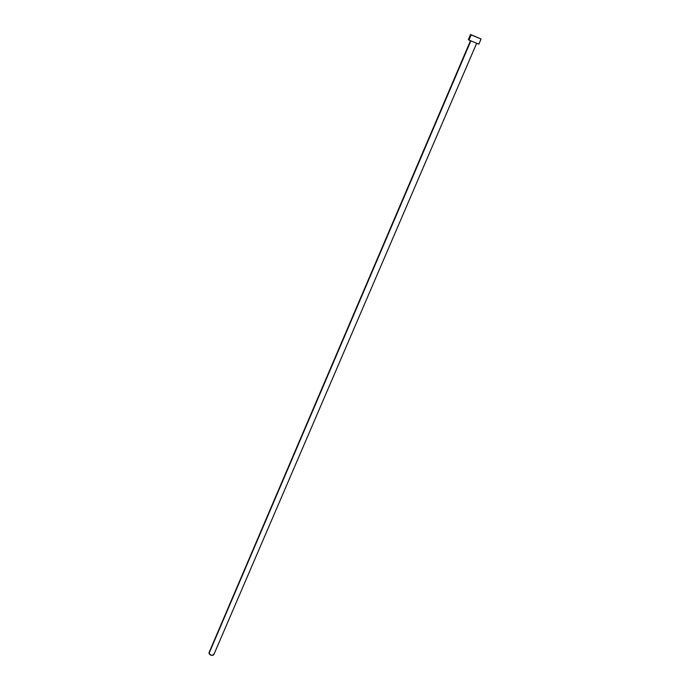 <?xml version="1.0" encoding="UTF-8"?>
<svg xmlns="http://www.w3.org/2000/svg" width="690" height="690" viewBox="0 0 690 690"><rect width="100%" height="100%" fill="white"/><g stroke="black" fill="none" stroke-linecap="round" stroke-linejoin="round"><path stroke-width="1.03" d="M470.796 41.021L209.001 653.499C210.562 655.578 212.158 655.974 213.797 654.698L211.502 655.422L209.001 653.499L470.796 41.021M471.141 34.914L468.933 40.08L478.843 44.169L468.933 40.08L471.141 34.914L470.563 34.517L481.042 38.976L471.141 34.914M470.563 34.517L468.363 39.675L469.027 39.796M478.256 43.746L478.825 44.126M209.018 652.654L470.433 40.848M209.087 652.516L209.596 652.067M213.814 653.853L213.848 654.534M476.574 43.479L213.797 654.698M481.068 39.02L478.843 44.169"/></g></svg>
